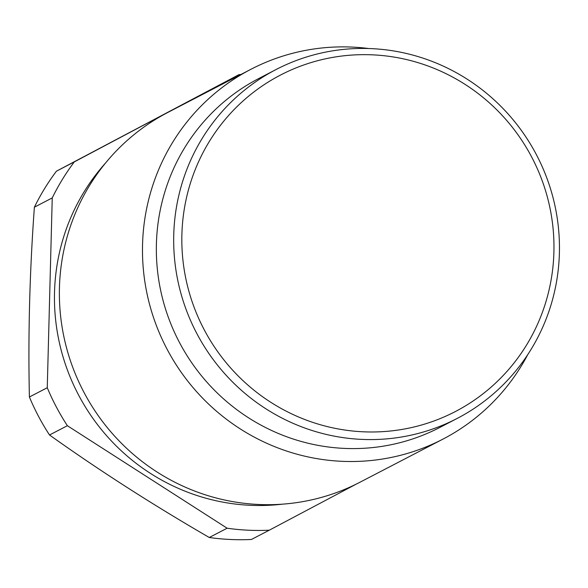 <?xml version="1.0" encoding="UTF-8"?>
<svg xmlns="http://www.w3.org/2000/svg" width="588" height="588" viewBox="0 0 588 588"><rect width="100%" height="100%" fill="white"/><g stroke="black" fill="none" stroke-linecap="round" stroke-linejoin="round"><path stroke-width="0.88" d="M250.914 69.296L167.8 112.462A208.358 203.419 62.6 0 0 166.345 113.227A208.358 203.419 62.6 0 0 83.716 391.88A208.358 203.419 62.6 0 0 359.893 482.27L443.007 439.096A208.358 203.419 -117.4 0 1 166.823 348.706A208.358 203.419 -117.4 0 1 249.459 70.053A208.358 203.419 -117.4 0 1 250.914 69.296A208.358 203.419 -117.4 0 1 368.764 48.532M527.759 354.623A208.358 203.419 -117.4 0 1 444.455 438.339A208.358 203.419 -117.4 0 1 443.007 439.096M457.17 418.435L439.831 427.447A196.554 191.894 -117.4 0 1 179.303 342.172A196.554 191.894 -117.4 0 1 257.25 79.314A196.554 191.894 -117.4 0 1 258.624 78.594L275.963 69.582A196.554 191.894 -117.4 0 1 536.491 154.85A196.554 191.894 -117.4 0 1 458.544 417.715A196.554 191.894 -117.4 0 1 457.17 418.435A196.554 191.894 -117.4 0 1 196.642 333.168A196.554 191.894 -117.4 0 1 274.596 70.303A196.554 191.894 -117.4 0 1 275.963 69.582M356.321 484.078L269.289 530.192A229.195 223.763 -117.4 0 1 227.13 528.215L67.377 425.712A229.195 223.763 -117.4 0 1 47.261 387.727L52.244 197.913A229.195 223.763 -117.4 0 1 74.294 161.906L239.029 74.602A229.195 223.763 -117.4 0 1 240.837 74.522M456.626 410.887A189.608 185.11 62.6 0 0 531.464 156.636A189.608 185.11 62.6 0 0 279.182 75.749A189.608 185.11 62.6 0 0 204.337 330A189.608 185.11 62.6 0 0 456.626 410.887M227.13 528.215L209.262 537.491A229.195 223.763 62.6 0 0 251.429 539.468L269.289 530.192M74.294 161.906L56.433 171.189A229.195 223.763 62.6 0 0 34.383 207.196L52.244 197.913M56.433 171.189L239.029 74.602M47.261 387.727L29.4 397.003A229.195 223.763 62.6 0 0 49.51 434.988L67.377 425.712M49.51 434.988C99.416 470.554 152.667 504.717 209.262 537.491M34.383 207.196C29.679 271.7 28.018 334.969 29.4 397.003M282.49 504.159A204.793 199.935 -117.4 0 1 77.991 393.909A204.793 199.935 -117.4 0 1 105.392 163.199"/></g></svg>
